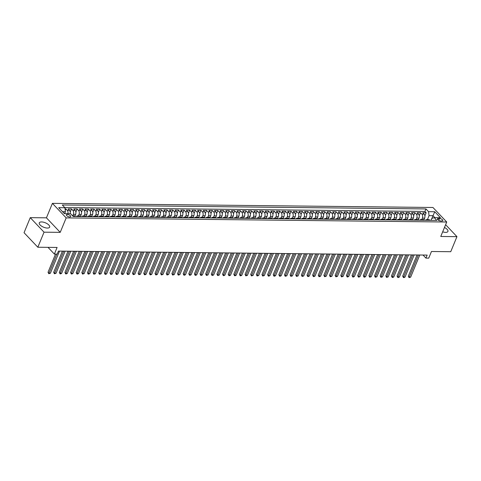 <?xml version="1.0" encoding="UTF-8"?>
<svg xmlns="http://www.w3.org/2000/svg" width="481" height="481" viewBox="0 0 481 481"><rect width="100%" height="100%" fill="white"/><g stroke="black" fill="none" stroke-linecap="round" stroke-linejoin="round"><path stroke-width="0.72" d="M47.372 228.06A5.61 2.375 22.4 0 0 49.651 227.134A5.61 2.375 22.4 0 0 47.348 223.827A5.61 2.375 22.4 0 0 41.564 221.933A5.61 2.375 22.4 0 0 39.28 222.859A5.61 2.375 22.4 0 0 41.582 226.16A5.61 2.375 22.4 0 0 47.372 228.06M442.688 231.818A5.61 2.375 22.4 0 0 445.647 232.371A5.61 2.375 22.4 0 0 447.931 231.445A5.61 2.375 22.4 0 0 444.468 227.489M69.757 216.961A2.303 0.974 22.4 0 0 70.689 216.582A2.303 0.974 22.4 0 0 69.745 215.223A2.303 0.974 22.4 0 0 67.37 214.448A2.303 0.974 22.4 0 0 66.432 214.827A2.303 0.974 22.4 0 0 67.382 216.185A2.303 0.974 22.4 0 0 69.757 216.961M30.261 217.652L24.05 232.714L37.831 247.24L44.036 232.179L60.221 232.353L66.18 217.893L52.405 203.367L46.441 217.827L30.261 217.652L44.036 232.179M66.18 217.893L446.729 222.012L432.948 207.485L52.405 203.367M446.729 222.012L440.764 236.472L456.95 236.652L445.616 224.699M456.95 236.652L450.739 251.713L431.463 251.503L428.727 258.135L425.913 258.105L427.158 255.086L58.435 251.094L57.191 254.112L54.377 254.076L57.107 247.45L37.831 247.24M423.929 219.865L424.639 218.152A2.874 1.792 -89.4 0 0 424.14 214.171L422.781 212.734L426.16 212.77L424.885 215.861M421.783 219.595L422.384 218.127A2.874 1.792 -89.4 0 0 421.891 214.141L420.532 212.71L419.258 215.801M420.532 212.71L417.153 212.674L418.512 214.105A2.874 1.792 -89.4 0 1 419.011 218.085L418.302 219.799M412.674 219.739L413.377 218.025A2.874 1.792 -89.4 0 0 412.884 214.045L411.526 212.614L414.905 212.65L413.63 215.741M407.046 219.679L407.75 217.965A2.874 1.792 -89.4 0 0 407.257 213.985L405.892 212.554L409.271 212.59L407.996 215.68M401.413 219.619L402.122 217.905A2.874 1.792 -89.4 0 0 401.623 213.925L400.264 212.494L403.643 212.53L402.369 215.62M395.785 219.558L396.494 217.845A2.874 1.792 -89.4 0 0 395.995 213.865L394.636 212.434L398.015 212.47L396.741 215.554M390.157 219.498L390.861 217.785A2.874 1.792 -89.4 0 0 390.368 213.804L389.009 212.368L392.382 212.404L391.113 215.494M384.529 219.438L385.233 217.725A2.874 1.792 -89.4 0 0 384.734 213.744L383.375 212.307L386.754 212.343L385.479 215.434M378.896 219.372L379.605 217.665A2.874 1.792 -89.4 0 0 379.106 213.678L377.747 212.247L381.126 212.283L379.852 215.374M373.268 219.312L373.971 217.598A2.874 1.792 -89.4 0 0 373.478 213.618L372.12 212.187L375.499 212.223L374.224 215.314M367.64 219.252L368.344 217.538A2.874 1.792 -89.4 0 0 367.851 213.558L366.492 212.127L369.865 212.163L368.596 215.254M362.007 219.192L362.716 217.478A2.874 1.792 -89.4 0 0 362.217 213.498L360.858 212.067L364.237 212.103L362.963 215.193M356.379 219.132L357.088 217.418A2.874 1.792 -89.4 0 0 356.589 213.438L355.231 212.007L358.61 212.043L357.335 215.127M350.751 219.071L351.455 217.358A2.874 1.792 -89.4 0 0 350.962 213.378L349.603 211.941L352.976 211.983L351.707 215.067M345.124 219.011L345.827 217.298A2.874 1.792 -89.4 0 0 345.334 213.317L343.969 211.88L347.348 211.917L346.073 215.007M339.49 218.951L340.199 217.238A2.874 1.792 -89.4 0 0 339.7 213.251L338.341 211.82L341.72 211.856L340.446 214.947M333.862 218.885L334.566 217.171A2.874 1.792 -89.4 0 0 334.073 213.191L332.714 211.76L336.093 211.796L334.818 214.887M328.234 218.825L328.938 217.111A2.874 1.792 -89.4 0 0 328.445 213.131L327.086 211.7L330.459 211.736L329.19 214.827M322.601 218.765L323.31 217.051A2.874 1.792 -89.4 0 0 322.811 213.071L321.452 211.64L324.831 211.676L323.557 214.766M316.973 218.705L317.682 216.991A2.874 1.792 -89.4 0 0 317.183 213.011L315.825 211.58L319.204 211.616L317.929 214.7M311.345 218.645L312.049 216.931A2.874 1.792 -89.4 0 0 311.556 212.951L310.197 211.514L313.576 211.556L312.301 214.64M305.718 218.584L306.421 216.871A2.874 1.792 -89.4 0 0 305.928 212.891L304.569 211.454L307.942 211.49L306.674 214.58M300.084 218.524L300.793 216.811A2.874 1.792 -89.4 0 0 300.294 212.83L298.935 211.393L302.315 211.43L301.04 214.52M294.456 218.458L295.166 216.745A2.874 1.792 -89.4 0 0 294.667 212.764L293.308 211.333L296.687 211.369L295.412 214.46M288.828 218.398L289.532 216.684A2.874 1.792 -89.4 0 0 289.039 212.704L287.68 211.273L291.053 211.309L289.784 214.4M283.201 218.338L283.904 216.624A2.874 1.792 -89.4 0 0 283.405 212.644L282.046 211.213L285.425 211.249L284.151 214.34M277.567 218.278L278.277 216.564A2.874 1.792 -89.4 0 0 277.777 212.584L276.419 211.153L279.798 211.189L278.523 214.279M271.939 218.218L272.643 216.504A2.874 1.792 -89.4 0 0 272.15 212.524L270.791 211.093L274.17 211.129L272.895 214.213M266.312 218.158L267.015 216.444A2.874 1.792 -89.4 0 0 266.522 212.464L265.163 211.027L268.536 211.063L267.268 214.153M260.678 218.097L261.387 216.384A2.874 1.792 -89.4 0 0 260.888 212.404L259.53 210.967L262.909 211.003L261.634 214.093M255.05 218.031L255.76 216.324A2.874 1.792 -89.4 0 0 255.261 212.337L253.902 210.906L257.281 210.943L256.006 214.033M249.423 217.971L250.126 216.258A2.874 1.792 -89.4 0 0 249.633 212.277L248.274 210.846L251.653 210.882L250.379 213.973M243.795 217.911L244.498 216.197A2.874 1.792 -89.4 0 0 244.005 212.217L242.646 210.786L246.019 210.822L244.745 213.913M238.161 217.851L238.871 216.137A2.874 1.792 -89.4 0 0 238.372 212.157L237.013 210.726L240.392 210.762L239.117 213.853M232.533 217.791L233.243 216.077A2.874 1.792 -89.4 0 0 232.744 212.097L231.385 210.666L234.764 210.702L233.489 213.786M226.906 217.731L227.609 216.017A2.874 1.792 -89.4 0 0 227.116 212.037L225.757 210.6L229.13 210.636L227.862 213.726M221.278 217.671L221.981 215.957A2.874 1.792 -89.4 0 0 221.482 211.977L220.124 210.54L223.503 210.576L222.228 213.666M215.644 217.61L216.354 215.897A2.874 1.792 -89.4 0 0 215.855 211.911L214.496 210.48L217.875 210.516L216.6 213.606M210.017 217.544L210.72 215.831A2.874 1.792 -89.4 0 0 210.227 211.85L208.868 210.419L212.247 210.456L210.973 213.546M204.389 217.484L205.092 215.771A2.874 1.792 -89.4 0 0 204.599 211.79L203.241 210.359L206.614 210.395L205.345 213.486M198.755 217.424L199.465 215.71A2.874 1.792 -89.4 0 0 198.966 211.73L197.607 210.299L200.986 210.335L199.711 213.426M193.128 217.364L193.837 215.65A2.874 1.792 -89.4 0 0 193.338 211.67L191.979 210.239L195.358 210.275L194.083 213.36M187.5 217.304L188.203 215.59A2.874 1.792 -89.4 0 0 187.71 211.61L186.351 210.173L189.73 210.215L188.456 213.299M181.872 217.244L182.576 215.53A2.874 1.792 -89.4 0 0 182.083 211.55L180.718 210.113L184.097 210.149L182.822 213.239M176.238 217.184L176.948 215.47A2.874 1.792 -89.4 0 0 176.449 211.49L175.09 210.053L178.469 210.089L177.194 213.179M170.611 217.117L171.32 215.404A2.874 1.792 -89.4 0 0 170.821 211.424L169.462 209.993L172.841 210.029L171.567 213.119M164.983 217.057L165.686 215.344A2.874 1.792 -89.4 0 0 165.193 211.363L163.835 209.932L167.208 209.969L165.939 213.059M159.355 216.997L160.059 215.284A2.874 1.792 -89.4 0 0 159.56 211.303L158.201 209.872L161.58 209.908L160.305 212.999M153.722 216.937L154.431 215.223A2.874 1.792 -89.4 0 0 153.932 211.243L152.573 209.812L155.952 209.848L154.678 212.939M148.094 216.877L148.797 215.163A2.874 1.792 -89.4 0 0 148.304 211.183L146.945 209.746L150.325 209.788L149.05 212.873M142.466 216.817L143.17 215.103A2.874 1.792 -89.4 0 0 142.677 211.123L141.318 209.686L144.691 209.722L143.422 212.812M136.832 216.757L137.542 215.043A2.874 1.792 -89.4 0 0 137.043 211.063L135.684 209.626L139.063 209.662L137.788 212.752M131.205 216.69L131.914 214.983A2.874 1.792 -89.4 0 0 131.415 210.997L130.056 209.566L133.435 209.602L132.161 212.692M125.577 216.63L126.281 214.917A2.874 1.792 -89.4 0 0 125.788 210.937L124.429 209.506L127.808 209.542L126.533 212.632M119.949 216.57L120.653 214.857A2.874 1.792 -89.4 0 0 120.16 210.876L118.795 209.445L122.174 209.482L120.899 212.572M114.316 216.51L115.025 214.797A2.874 1.792 -89.4 0 0 114.526 210.816L113.167 209.385L116.546 209.421L115.272 212.512M108.688 216.45L109.391 214.736A2.874 1.792 -89.4 0 0 108.898 210.756L107.54 209.325L110.919 209.361L109.644 212.446M103.06 216.39L103.764 214.676A2.874 1.792 -89.4 0 0 103.271 210.696L101.912 209.259L105.285 209.295L104.016 212.386M97.427 216.33L98.136 214.616A2.874 1.792 -89.4 0 0 97.637 210.636L96.278 209.199L99.657 209.235L98.383 212.325M91.799 216.27L92.508 214.556A2.874 1.792 -89.4 0 0 92.009 210.57L90.65 209.139L94.029 209.175L92.755 212.265M86.171 216.203L86.875 214.49A2.874 1.792 -89.4 0 0 86.382 210.51L85.023 209.079L88.402 209.115L87.127 212.205M80.543 216.143L81.247 214.43A2.874 1.792 -89.4 0 0 80.754 210.45L79.395 209.019L82.768 209.055L81.499 212.145M74.91 216.083L75.619 214.37A2.874 1.792 -89.4 0 0 75.12 210.389L73.761 208.958L77.14 208.994L75.866 212.085M70.178 213.702A2.874 1.792 -89.4 0 0 69.492 210.329L68.134 208.898L71.513 208.934L70.238 212.019M439.562 218.518L438.323 218.5A2.231 0.944 22.4 0 0 437.421 218.873A2.231 0.944 22.4 0 0 438.335 220.184A2.231 0.944 22.4 0 0 440.632 220.935L441.871 220.953A2.231 0.944 22.4 0 0 442.779 220.581A2.231 0.944 22.4 0 0 441.865 219.27A2.231 0.944 22.4 0 0 439.562 218.518L438.774 220.436M431.872 218.44L433.002 215.698L429.058 215.656L428.565 211.676L425.956 208.928L62.302 204.99L64.905 207.738L58.712 207.672L64.376 213.636L70.569 213.702L73.172 216.456L436.832 220.388L434.223 217.64L431.74 218.482L430.982 220.328M428.565 211.676L434.758 211.742L440.416 217.707L434.223 217.64M72.763 215.813L73.365 214.346L75.619 214.37M78.391 215.873L78.998 214.406L81.247 214.43M84.019 215.939L84.626 214.466L86.875 214.49M89.646 215.999L90.254 214.526L92.508 214.556M95.28 216.059L95.881 214.592L98.136 214.616M100.908 216.119L101.515 214.652L103.764 214.676M106.535 216.179L107.143 214.712L109.391 214.736M112.169 216.24L112.77 214.773L115.025 214.797M117.797 216.3L118.404 214.833L120.653 214.857M123.425 216.366L124.032 214.893L126.281 214.917M129.052 216.426L129.66 214.953L131.914 214.983M134.686 216.486L135.287 215.019L137.542 215.043M140.314 216.546L140.921 215.079L143.17 215.103M145.941 216.606L146.549 215.139L148.797 215.163M151.575 216.666L152.176 215.199L154.431 215.223M157.203 216.727L157.804 215.26L160.059 215.284M162.831 216.793L163.438 215.32L165.686 215.344M168.458 216.853L169.065 215.38L171.32 215.404M174.092 216.913L174.693 215.446L176.948 215.47M179.72 216.973L180.327 215.506L182.576 215.53M185.347 217.033L185.955 215.566L188.203 215.59M190.975 217.093L191.582 215.626L193.837 215.65M196.609 217.153L197.21 215.686L199.465 215.71M202.236 217.22L202.844 215.747L205.092 215.771M207.864 217.28L208.471 215.807L210.72 215.831M213.498 217.34L214.099 215.867L216.354 215.897M219.126 217.4L219.727 215.933L221.981 215.957M224.753 217.46L225.361 215.993L227.609 216.017M230.381 217.52L230.988 216.053L233.243 216.077M236.015 217.58L236.616 216.113L238.871 216.137M241.642 217.64L242.25 216.173L244.498 216.197M247.27 217.707L247.877 216.234L250.126 216.258M252.898 217.767L253.505 216.294L255.76 216.324M258.531 217.827L259.133 216.36L261.387 216.384M264.159 217.887L264.766 216.42L267.015 216.444M269.787 217.947L270.394 216.48L272.643 216.504M275.421 218.007L276.022 216.54L278.277 216.564M281.048 218.067L281.656 216.6L283.904 216.624M286.676 218.133L287.283 216.66L289.532 216.684M292.304 218.194L292.911 216.721L295.166 216.745M297.937 218.254L298.539 216.787L300.793 216.811M303.565 218.314L304.172 216.847L306.421 216.871M309.193 218.374L309.8 216.907L312.049 216.931M314.821 218.434L315.428 216.967L317.682 216.991M320.454 218.494L321.055 217.027L323.31 217.051M326.082 218.56L326.689 217.087L328.938 217.111M331.71 218.621L332.317 217.147L334.566 217.171M337.343 218.681L337.945 217.214L340.199 217.238M342.971 218.741L343.578 217.274L345.827 217.298M348.599 218.801L349.206 217.334L351.455 217.358M354.226 218.861L354.834 217.394L357.088 217.418M359.86 218.921L360.461 217.454L362.716 217.478M365.488 218.981L366.095 217.514L368.344 217.538M371.116 219.047L371.723 217.574L373.971 217.598M376.743 219.108L377.351 217.634L379.605 217.665M382.377 219.168L382.978 217.701L385.233 217.725M388.005 219.228L388.612 217.761L390.861 217.785M393.632 219.288L394.24 217.821L396.494 217.845M399.266 219.348L399.867 217.881L402.122 217.905M404.894 219.408L405.501 217.941L407.75 217.965M410.521 219.474L411.129 218.001L413.377 218.025M416.149 219.534L416.756 218.061L419.011 218.085M426.16 212.77L424.915 211.46L64.737 207.558M67.929 213.678A2.874 1.792 90.6 0 0 67.244 210.305L65.879 208.874L65.049 208.862M71.513 208.934L72.871 210.365A2.874 1.792 90.6 0 1 73.365 214.346M77.14 208.994L78.499 210.425A2.874 1.792 90.6 0 1 78.998 214.406M82.768 209.055L84.127 210.486A2.874 1.792 90.6 0 1 84.626 214.466M88.402 209.115L89.761 210.546A2.874 1.792 90.6 0 1 90.254 214.526M94.029 209.175L95.388 210.612A2.874 1.792 90.6 0 1 95.881 214.592M99.657 209.235L101.016 210.672A2.874 1.792 90.6 0 1 101.515 214.652M105.285 209.295L106.644 210.732A2.874 1.792 90.6 0 1 107.143 214.712M110.919 209.361L112.277 210.792A2.874 1.792 90.6 0 1 112.77 214.773M116.546 209.421L117.905 210.852A2.874 1.792 90.6 0 1 118.404 214.833M122.174 209.482L123.533 210.912A2.874 1.792 90.6 0 1 124.032 214.893M127.808 209.542L129.167 210.973A2.874 1.792 90.6 0 1 129.66 214.953M133.435 209.602L134.794 211.039A2.874 1.792 90.6 0 1 135.287 215.019M139.063 209.662L140.422 211.099A2.874 1.792 90.6 0 1 140.921 215.079M144.691 209.722L146.05 211.159A2.874 1.792 90.6 0 1 146.549 215.139M150.325 209.788L151.683 211.219A2.874 1.792 90.6 0 1 152.176 215.199M155.952 209.848L157.311 211.279A2.874 1.792 90.6 0 1 157.804 215.26M161.58 209.908L162.939 211.339A2.874 1.792 90.6 0 1 163.438 215.32M167.208 209.969L168.566 211.399A2.874 1.792 90.6 0 1 169.065 215.38M172.841 210.029L174.2 211.46A2.874 1.792 90.6 0 1 174.693 215.446M178.469 210.089L179.828 211.526A2.874 1.792 90.6 0 1 180.327 215.506M184.097 210.149L185.456 211.586A2.874 1.792 90.6 0 1 185.955 215.566M189.73 210.215L191.089 211.646A2.874 1.792 90.6 0 1 191.582 215.626M195.358 210.275L196.717 211.706A2.874 1.792 90.6 0 1 197.21 215.686M200.986 210.335L202.345 211.766A2.874 1.792 90.6 0 1 202.844 215.747M206.614 210.395L207.972 211.826A2.874 1.792 90.6 0 1 208.471 215.807M212.247 210.456L213.606 211.887A2.874 1.792 90.6 0 1 214.099 215.867M217.875 210.516L219.234 211.953A2.874 1.792 90.6 0 1 219.727 215.933M223.503 210.576L224.861 212.013A2.874 1.792 90.6 0 1 225.361 215.993M229.13 210.636L230.495 212.073A2.874 1.792 90.6 0 1 230.988 216.053M234.764 210.702L236.123 212.133A2.874 1.792 90.6 0 1 236.616 216.113M240.392 210.762L241.751 212.193A2.874 1.792 90.6 0 1 242.25 216.173M246.019 210.822L247.378 212.253A2.874 1.792 90.6 0 1 247.877 216.234M251.653 210.882L253.012 212.313A2.874 1.792 90.6 0 1 253.505 216.294M257.281 210.943L258.64 212.38A2.874 1.792 90.6 0 1 259.133 216.36M262.909 211.003L264.267 212.44A2.874 1.792 90.6 0 1 264.766 216.42M268.536 211.063L269.895 212.5A2.874 1.792 90.6 0 1 270.394 216.48M274.17 211.129L275.529 212.56A2.874 1.792 90.6 0 1 276.022 216.54M279.798 211.189L281.157 212.62A2.874 1.792 90.6 0 1 281.656 216.6M285.425 211.249L286.784 212.68A2.874 1.792 90.6 0 1 287.283 216.66M291.053 211.309L292.418 212.74A2.874 1.792 90.6 0 1 292.911 216.721M296.687 211.369L298.046 212.8A2.874 1.792 90.6 0 1 298.539 216.787M302.315 211.43L303.673 212.867A2.874 1.792 90.6 0 1 304.172 216.847M307.942 211.49L309.301 212.927A2.874 1.792 90.6 0 1 309.8 216.907M313.576 211.556L314.935 212.987A2.874 1.792 90.6 0 1 315.428 216.967M319.204 211.616L320.562 213.047A2.874 1.792 90.6 0 1 321.055 217.027M324.831 211.676L326.19 213.107A2.874 1.792 90.6 0 1 326.689 217.087M330.459 211.736L331.818 213.167A2.874 1.792 90.6 0 1 332.317 217.147M336.093 211.796L337.452 213.227A2.874 1.792 90.6 0 1 337.945 217.214M341.72 211.856L343.079 213.293A2.874 1.792 90.6 0 1 343.578 217.274M347.348 211.917L348.707 213.354A2.874 1.792 90.6 0 1 349.206 217.334M352.976 211.983L354.341 213.414A2.874 1.792 90.6 0 1 354.834 217.394M358.61 212.043L359.968 213.474A2.874 1.792 90.6 0 1 360.461 217.454M364.237 212.103L365.596 213.534A2.874 1.792 90.6 0 1 366.095 217.514M369.865 212.163L371.224 213.594A2.874 1.792 90.6 0 1 371.723 217.574M375.499 212.223L376.857 213.654A2.874 1.792 90.6 0 1 377.351 217.634M381.126 212.283L382.485 213.72A2.874 1.792 90.6 0 1 382.978 217.701M386.754 212.343L388.113 213.78A2.874 1.792 90.6 0 1 388.612 217.761M392.382 212.404L393.741 213.841A2.874 1.792 90.6 0 1 394.24 217.821M398.015 212.47L399.374 213.901A2.874 1.792 90.6 0 1 399.867 217.881M403.643 212.53L405.002 213.961A2.874 1.792 90.6 0 1 405.501 217.941M409.271 212.59L410.63 214.021A2.874 1.792 90.6 0 1 411.129 218.001M414.905 212.65L416.263 214.081A2.874 1.792 90.6 0 1 416.756 218.061M427.723 220.292L427.549 220.112A2.874 1.792 -89.4 0 0 426.587 219.643A2.874 1.792 -89.4 0 0 425.463 220.268M429.972 220.316L429.804 220.136A2.874 1.792 -89.4 0 0 428.842 219.673L426.587 219.643M424.344 220.256L424.176 220.076A2.874 1.792 -89.4 0 0 423.208 219.607L420.959 219.583A2.874 1.792 90.6 0 1 421.921 220.051L422.09 220.232M418.717 220.196L418.542 220.015A2.874 1.792 -89.4 0 0 417.58 219.546L415.331 219.522A2.874 1.792 90.6 0 1 416.293 219.991L416.462 220.172M413.083 220.136L412.914 219.955A2.874 1.792 -89.4 0 0 411.952 219.486L409.698 219.462A2.874 1.792 90.6 0 1 410.66 219.931L410.834 220.112M407.455 220.076L407.287 219.895A2.874 1.792 -89.4 0 0 406.325 219.426L404.07 219.402A2.874 1.792 90.6 0 1 405.032 219.871L405.206 220.045M401.827 220.009L401.653 219.829A2.874 1.792 -89.4 0 0 400.691 219.366L398.442 219.342A2.874 1.792 90.6 0 1 399.404 219.805L399.573 219.985M396.2 219.949L396.025 219.769A2.874 1.792 -89.4 0 0 395.063 219.306L392.815 219.282A2.874 1.792 90.6 0 1 393.777 219.745L393.945 219.925M390.566 219.889L390.398 219.709A2.874 1.792 -89.4 0 0 389.436 219.246L387.181 219.222A2.874 1.792 90.6 0 1 388.143 219.685L388.317 219.865M384.938 219.829L384.77 219.649A2.874 1.792 -89.4 0 0 383.808 219.18L381.553 219.156A2.874 1.792 90.6 0 1 382.515 219.625L382.684 219.805M379.311 219.769L379.136 219.589A2.874 1.792 -89.4 0 0 378.174 219.12L375.926 219.095A2.874 1.792 90.6 0 1 376.888 219.564L377.056 219.745M373.677 219.709L373.509 219.528A2.874 1.792 -89.4 0 0 372.547 219.059L370.292 219.035A2.874 1.792 90.6 0 1 371.26 219.504L371.428 219.685M368.049 219.649L367.881 219.468A2.874 1.792 -89.4 0 0 366.919 218.999L364.664 218.975A2.874 1.792 90.6 0 1 365.626 219.444L365.8 219.625M362.421 219.583L362.247 219.402A2.874 1.792 -89.4 0 0 361.285 218.939L359.036 218.915A2.874 1.792 90.6 0 1 359.998 219.378L360.167 219.558M356.794 219.522L356.619 219.342A2.874 1.792 -89.4 0 0 355.657 218.879L353.409 218.855A2.874 1.792 90.6 0 1 354.371 219.318L354.539 219.498M351.16 219.462L350.992 219.282A2.874 1.792 -89.4 0 0 350.03 218.819L347.775 218.795A2.874 1.792 90.6 0 1 348.737 219.258L348.911 219.438M345.532 219.402L345.364 219.222A2.874 1.792 -89.4 0 0 344.402 218.753L342.147 218.729A2.874 1.792 90.6 0 1 343.109 219.198L343.284 219.378M339.905 219.342L339.73 219.162A2.874 1.792 -89.4 0 0 338.768 218.693L336.52 218.669A2.874 1.792 90.6 0 1 337.482 219.138L337.65 219.318M334.277 219.282L334.103 219.102A2.874 1.792 -89.4 0 0 333.141 218.633L330.892 218.608A2.874 1.792 90.6 0 1 331.854 219.077L332.022 219.258M328.643 219.222L328.475 219.041A2.874 1.792 -89.4 0 0 327.513 218.572L325.258 218.548A2.874 1.792 90.6 0 1 326.22 219.017L326.395 219.198M323.016 219.156L322.847 218.981A2.874 1.792 -89.4 0 0 321.885 218.512L319.631 218.488A2.874 1.792 90.6 0 1 320.593 218.951L320.761 219.132M317.388 219.095L317.213 218.915A2.874 1.792 -89.4 0 0 316.251 218.452L314.003 218.428A2.874 1.792 90.6 0 1 314.965 218.891L315.133 219.071M311.754 219.035L311.586 218.855A2.874 1.792 -89.4 0 0 310.624 218.392L308.369 218.368A2.874 1.792 90.6 0 1 309.337 218.831L309.505 219.011M306.126 218.975L305.958 218.795A2.874 1.792 -89.4 0 0 304.996 218.332L302.741 218.302A2.874 1.792 90.6 0 1 303.703 218.771L303.878 218.951M300.499 218.915L300.324 218.735A2.874 1.792 -89.4 0 0 299.362 218.266L297.114 218.242A2.874 1.792 90.6 0 1 298.076 218.711L298.244 218.891M294.871 218.855L294.697 218.675A2.874 1.792 -89.4 0 0 293.735 218.206L291.486 218.182A2.874 1.792 90.6 0 1 292.448 218.651L292.616 218.831M289.237 218.795L289.069 218.614A2.874 1.792 -89.4 0 0 288.107 218.146L285.852 218.121A2.874 1.792 90.6 0 1 286.814 218.59L286.989 218.771M283.61 218.735L283.441 218.554A2.874 1.792 -89.4 0 0 282.479 218.085L280.225 218.061A2.874 1.792 90.6 0 1 281.187 218.53L281.361 218.705M277.982 218.669L277.808 218.488A2.874 1.792 -89.4 0 0 276.846 218.025L274.597 218.001A2.874 1.792 90.6 0 1 275.559 218.464L275.727 218.645M272.348 218.608L272.18 218.428A2.874 1.792 -89.4 0 0 271.218 217.965L268.969 217.941A2.874 1.792 90.6 0 1 269.931 218.404L270.1 218.584M266.721 218.548L266.552 218.368A2.874 1.792 -89.4 0 0 265.59 217.905L263.335 217.881A2.874 1.792 90.6 0 1 264.297 218.344L264.472 218.524M261.093 218.488L260.924 218.308A2.874 1.792 -89.4 0 0 259.956 217.839L257.708 217.815A2.874 1.792 90.6 0 1 258.67 218.284L258.838 218.464M255.465 218.428L255.291 218.248A2.874 1.792 -89.4 0 0 254.329 217.779L252.08 217.755A2.874 1.792 90.6 0 1 253.042 218.224L253.21 218.404M249.831 218.368L249.663 218.188A2.874 1.792 -89.4 0 0 248.701 217.719L246.446 217.695A2.874 1.792 90.6 0 1 247.408 218.164L247.583 218.344M244.204 218.308L244.035 218.127A2.874 1.792 -89.4 0 0 243.073 217.659L240.819 217.634A2.874 1.792 90.6 0 1 241.781 218.103L241.955 218.284M238.576 218.242L238.402 218.061A2.874 1.792 -89.4 0 0 237.44 217.598L235.191 217.574A2.874 1.792 90.6 0 1 236.153 218.037L236.321 218.218M232.948 218.182L232.774 218.001A2.874 1.792 -89.4 0 0 231.812 217.538L229.563 217.514A2.874 1.792 90.6 0 1 230.525 217.977L230.694 218.158M227.315 218.121L227.146 217.941A2.874 1.792 -89.4 0 0 226.184 217.478L223.93 217.454A2.874 1.792 90.6 0 1 224.892 217.917L225.066 218.097M221.687 218.061L221.519 217.881A2.874 1.792 -89.4 0 0 220.557 217.412L218.302 217.388A2.874 1.792 90.6 0 1 219.264 217.857L219.438 218.037M216.059 218.001L215.885 217.821A2.874 1.792 -89.4 0 0 214.923 217.352L212.674 217.328A2.874 1.792 90.6 0 1 213.636 217.797L213.804 217.977M210.425 217.941L210.257 217.761A2.874 1.792 -89.4 0 0 209.295 217.292L207.046 217.268A2.874 1.792 90.6 0 1 208.008 217.737L208.177 217.917M204.798 217.881L204.629 217.701A2.874 1.792 -89.4 0 0 203.667 217.232L201.413 217.208A2.874 1.792 90.6 0 1 202.375 217.677L202.549 217.857M199.17 217.815L199.002 217.64A2.874 1.792 -89.4 0 0 198.034 217.171L195.785 217.147A2.874 1.792 90.6 0 1 196.747 217.61L196.915 217.791M193.542 217.755L193.368 217.574A2.874 1.792 -89.4 0 0 192.406 217.111L190.157 217.087A2.874 1.792 90.6 0 1 191.119 217.55L191.288 217.731M187.909 217.695L187.74 217.514A2.874 1.792 -89.4 0 0 186.778 217.051L184.524 217.027A2.874 1.792 90.6 0 1 185.486 217.49L185.66 217.671M182.281 217.634L182.113 217.454A2.874 1.792 -89.4 0 0 181.151 216.991L178.896 216.961A2.874 1.792 90.6 0 1 179.858 217.43L180.032 217.61M176.653 217.574L176.479 217.394A2.874 1.792 -89.4 0 0 175.517 216.925L173.268 216.901A2.874 1.792 90.6 0 1 174.23 217.37L174.399 217.55M171.026 217.514L170.851 217.334A2.874 1.792 -89.4 0 0 169.889 216.865L167.641 216.841A2.874 1.792 90.6 0 1 168.603 217.31L168.771 217.49M165.392 217.454L165.224 217.274A2.874 1.792 -89.4 0 0 164.261 216.805L162.007 216.781A2.874 1.792 90.6 0 1 162.969 217.25L163.143 217.43M159.764 217.394L159.596 217.214A2.874 1.792 -89.4 0 0 158.634 216.745L156.379 216.721A2.874 1.792 90.6 0 1 157.341 217.19L157.509 217.364M154.136 217.328L153.962 217.147A2.874 1.792 -89.4 0 0 153 216.684L150.751 216.66A2.874 1.792 90.6 0 1 151.713 217.123L151.882 217.304M148.503 217.268L148.334 217.087A2.874 1.792 -89.4 0 0 147.372 216.624L145.118 216.6A2.874 1.792 90.6 0 1 146.086 217.063L146.254 217.244M142.875 217.208L142.707 217.027A2.874 1.792 -89.4 0 0 141.745 216.564L139.49 216.54A2.874 1.792 90.6 0 1 140.452 217.003L140.626 217.184M137.247 217.147L137.073 216.967A2.874 1.792 -89.4 0 0 136.111 216.498L133.862 216.474A2.874 1.792 90.6 0 1 134.824 216.943L134.993 217.123M131.62 217.087L131.445 216.907A2.874 1.792 -89.4 0 0 130.483 216.438L128.235 216.414A2.874 1.792 90.6 0 1 129.197 216.883L129.365 217.063M125.986 217.027L125.818 216.847A2.874 1.792 -89.4 0 0 124.856 216.378L122.601 216.354A2.874 1.792 90.6 0 1 123.563 216.823L123.737 217.003M120.358 216.967L120.19 216.787A2.874 1.792 -89.4 0 0 119.228 216.318L116.973 216.294A2.874 1.792 90.6 0 1 117.935 216.763L118.11 216.943M114.731 216.901L114.556 216.721A2.874 1.792 -89.4 0 0 113.594 216.258L111.345 216.234A2.874 1.792 90.6 0 1 112.307 216.697L112.476 216.877M109.103 216.841L108.928 216.66A2.874 1.792 -89.4 0 0 107.966 216.197L105.718 216.173A2.874 1.792 90.6 0 1 106.68 216.636L106.848 216.817M103.469 216.781L103.301 216.6A2.874 1.792 -89.4 0 0 102.339 216.137L100.084 216.113A2.874 1.792 90.6 0 1 101.046 216.576L101.22 216.757M97.841 216.721L97.673 216.54A2.874 1.792 -89.4 0 0 96.711 216.071L94.456 216.047A2.874 1.792 90.6 0 1 95.418 216.516L95.587 216.697M92.214 216.66L92.039 216.48A2.874 1.792 -89.4 0 0 91.077 216.011L88.829 215.987A2.874 1.792 90.6 0 1 89.791 216.456L89.959 216.636M86.58 216.6L86.412 216.42A2.874 1.792 -89.4 0 0 85.45 215.951L83.195 215.927A2.874 1.792 90.6 0 1 84.163 216.396L84.331 216.576M80.952 216.54L80.784 216.36A2.874 1.792 -89.4 0 0 79.822 215.891L77.567 215.867A2.874 1.792 90.6 0 1 78.529 216.336L78.704 216.516M75.325 216.474L75.15 216.3A2.874 1.792 -89.4 0 0 74.188 215.831L72.565 215.813M427.411 219.655L429.058 215.656M47.998 247.354L54.377 254.076M423.015 255.044L425.913 258.105M434.848 217.646L433.002 215.698L434.758 211.742M64.61 213.642L65.404 211.718L62.524 211.688M424.915 211.46L425.956 208.928M65.879 208.874L65.242 210.425M419.829 220.208A2.874 1.792 90.6 0 1 420.959 219.583M414.201 220.148A2.874 1.792 90.6 0 1 415.331 219.522M408.573 220.088A2.874 1.792 90.6 0 1 409.698 219.462M402.946 220.021A2.874 1.792 90.6 0 1 404.07 219.402M397.312 219.961A2.874 1.792 90.6 0 1 398.442 219.342M391.684 219.901A2.874 1.792 90.6 0 1 392.815 219.282M386.057 219.841A2.874 1.792 90.6 0 1 387.181 219.222M380.423 219.781A2.874 1.792 90.6 0 1 381.553 219.156M374.795 219.721A2.874 1.792 90.6 0 1 375.926 219.095M369.167 219.661A2.874 1.792 90.6 0 1 370.292 219.035M363.54 219.595A2.874 1.792 90.6 0 1 364.664 218.975M357.906 219.534A2.874 1.792 90.6 0 1 359.036 218.915M352.278 219.474A2.874 1.792 90.6 0 1 353.409 218.855M346.651 219.414A2.874 1.792 90.6 0 1 347.775 218.795M341.017 219.354A2.874 1.792 90.6 0 1 342.147 218.729M335.389 219.294A2.874 1.792 90.6 0 1 336.52 218.669M329.762 219.234A2.874 1.792 90.6 0 1 330.892 218.608M324.134 219.168A2.874 1.792 90.6 0 1 325.258 218.548M318.5 219.108A2.874 1.792 90.6 0 1 319.631 218.488M312.872 219.047A2.874 1.792 90.6 0 1 314.003 218.428M307.245 218.987A2.874 1.792 90.6 0 1 308.369 218.368M301.617 218.927A2.874 1.792 90.6 0 1 302.741 218.302M295.983 218.867A2.874 1.792 90.6 0 1 297.114 218.242M290.356 218.807A2.874 1.792 90.6 0 1 291.486 218.182M284.728 218.747A2.874 1.792 90.6 0 1 285.852 218.121M279.094 218.681A2.874 1.792 90.6 0 1 280.225 218.061M273.467 218.621A2.874 1.792 90.6 0 1 274.597 218.001M267.839 218.56A2.874 1.792 90.6 0 1 268.969 217.941M262.211 218.5A2.874 1.792 90.6 0 1 263.335 217.881M256.577 218.44A2.874 1.792 90.6 0 1 257.708 217.815M250.95 218.38A2.874 1.792 90.6 0 1 252.08 217.755M245.322 218.32A2.874 1.792 90.6 0 1 246.446 217.695M239.694 218.254A2.874 1.792 90.6 0 1 240.819 217.634M234.061 218.194A2.874 1.792 90.6 0 1 235.191 217.574M228.433 218.133A2.874 1.792 90.6 0 1 229.563 217.514M222.805 218.073A2.874 1.792 90.6 0 1 223.93 217.454M217.171 218.013A2.874 1.792 90.6 0 1 218.302 217.388M211.544 217.953A2.874 1.792 90.6 0 1 212.674 217.328M205.916 217.893A2.874 1.792 90.6 0 1 207.046 217.268M200.288 217.827A2.874 1.792 90.6 0 1 201.413 217.208M194.655 217.767A2.874 1.792 90.6 0 1 195.785 217.147M189.027 217.707A2.874 1.792 90.6 0 1 190.157 217.087M183.399 217.646A2.874 1.792 90.6 0 1 184.524 217.027M177.772 217.586A2.874 1.792 90.6 0 1 178.896 216.961M172.138 217.526A2.874 1.792 90.6 0 1 173.268 216.901M166.51 217.466A2.874 1.792 90.6 0 1 167.641 216.841M160.882 217.406A2.874 1.792 90.6 0 1 162.007 216.781M155.249 217.34A2.874 1.792 90.6 0 1 156.379 216.721M149.621 217.28A2.874 1.792 90.6 0 1 150.751 216.66M143.993 217.22A2.874 1.792 90.6 0 1 145.118 216.6M138.366 217.159A2.874 1.792 90.6 0 1 139.49 216.54M132.732 217.099A2.874 1.792 90.6 0 1 133.862 216.474M127.104 217.039A2.874 1.792 90.6 0 1 128.235 216.414M121.477 216.979A2.874 1.792 90.6 0 1 122.601 216.354M115.843 216.913A2.874 1.792 90.6 0 1 116.973 216.294M110.215 216.853A2.874 1.792 90.6 0 1 111.345 216.234M104.587 216.793A2.874 1.792 90.6 0 1 105.718 216.173M98.96 216.733A2.874 1.792 90.6 0 1 100.084 216.113M93.326 216.672A2.874 1.792 90.6 0 1 94.456 216.047M87.698 216.612A2.874 1.792 90.6 0 1 88.829 215.987M82.071 216.552A2.874 1.792 90.6 0 1 83.195 215.927M76.443 216.486A2.874 1.792 90.6 0 1 77.567 215.867M64.905 207.738L65.404 211.718M60.221 232.353L46.441 217.827M417.045 254.978L408.321 276.154L409.247 277.134L418.374 254.996M410.654 277.152L409.066 277.627L409.247 277.134L410.654 277.152L419.781 255.008M409.066 277.627L408.321 276.154M411.417 254.918L402.687 276.094L403.619 277.074L412.746 254.936M405.026 277.086L404.004 277.573L403.439 277.567L403.619 277.074L405.026 277.086L414.153 254.948M403.439 277.567L402.687 276.094M405.784 254.858L397.059 276.028L397.991 277.014L407.118 254.87M399.398 277.026L398.37 277.513L397.811 277.507L397.991 277.014L399.398 277.026L408.525 254.888M397.811 277.507L397.059 276.028M400.156 254.798L391.432 275.968L392.364 276.954L401.485 254.81M393.771 276.966L392.743 277.453L392.183 277.447L392.364 276.954L393.771 276.966L402.892 254.828M392.183 277.447L391.432 275.968M394.528 254.738L385.798 275.908L386.73 276.888L395.857 254.75M388.137 276.906L386.55 277.387L386.73 276.888L388.137 276.906L397.264 254.768M386.55 277.387L385.798 275.908M388.901 254.677L380.17 275.847L381.102 276.828L390.229 254.689M382.509 276.846L380.922 277.321L381.102 276.828L382.509 276.846L391.636 254.702M380.922 277.321L380.17 275.847M383.267 254.611L374.543 275.787L375.475 276.767L384.596 254.629M376.882 276.785L375.294 277.26L375.475 276.767L376.882 276.785L386.009 254.641M375.294 277.26L374.543 275.787M377.639 254.551L368.915 275.727L369.841 276.707L378.968 254.569M371.248 276.725L369.661 277.2L369.841 276.707L371.248 276.725L380.375 254.581M369.661 277.2L368.915 275.727M372.011 254.491L363.281 275.667L364.213 276.647L373.34 254.509M365.62 276.659L364.598 277.146L364.033 277.14L364.213 276.647L365.62 276.659L374.747 254.521M364.033 277.14L363.281 275.667M366.378 254.431L357.654 275.607L358.585 276.587L367.712 254.443M359.992 276.599L358.97 277.086L358.405 277.08L358.585 276.587L359.992 276.599L369.119 254.461M358.405 277.08L357.654 275.607M360.75 254.371L352.026 275.541L352.958 276.527L362.079 254.383M354.365 276.539L353.337 277.026L352.777 277.02L352.958 276.527L354.365 276.539L363.486 254.401M352.777 277.02L352.026 275.541M355.122 254.311L346.392 275.481L347.324 276.467L356.451 254.323M348.731 276.479L347.709 276.966L347.144 276.96L347.324 276.467L348.731 276.479L357.858 254.341M347.144 276.96L346.392 275.481M349.495 254.251L340.764 275.421L341.696 276.401L350.823 254.263M343.103 276.419L341.516 276.894L341.696 276.401L343.103 276.419L352.23 254.281M341.516 276.894L340.764 275.421M343.861 254.184L335.137 275.36L336.069 276.341L345.196 254.202M337.476 276.359L335.888 276.834L336.069 276.341L337.476 276.359L346.603 254.215M335.888 276.834L335.137 275.36M338.233 254.124L329.509 275.3L330.435 276.28L339.562 254.142M331.848 276.298L330.261 276.773L330.435 276.28L331.848 276.298L340.969 254.154M330.261 276.773L329.509 275.3M332.605 254.064L323.875 275.24L324.807 276.22L333.934 254.082M326.214 276.238L324.627 276.713L324.807 276.22L326.214 276.238L335.341 254.094M324.627 276.713L323.875 275.24M326.978 254.004L318.248 275.18L319.18 276.16L328.307 254.016M320.587 276.172L319.564 276.659L318.999 276.653L319.18 276.16L320.587 276.172L329.713 254.034M318.999 276.653L318.248 275.18M321.344 253.944L312.62 275.114L313.552 276.1L322.673 253.956M314.959 276.112L313.931 276.599L313.372 276.593L313.552 276.1L314.959 276.112L324.086 253.974M313.372 276.593L312.62 275.114M315.716 253.884L306.992 275.054L307.918 276.04L317.045 253.896M309.325 276.052L308.303 276.539L307.738 276.533L307.918 276.04L309.325 276.052L318.452 253.914M307.738 276.533L306.992 275.054M310.089 253.824L301.359 274.994L302.29 275.974L311.417 253.836M303.697 275.992L302.11 276.467L302.29 275.974L303.697 275.992L312.824 253.854M302.11 276.467L301.359 274.994M304.455 253.764L295.731 274.934L296.663 275.914L305.79 253.776M298.07 275.932L296.482 276.407L296.663 275.914L298.07 275.932L307.197 253.788M296.482 276.407L295.731 274.934M298.827 253.697L290.103 274.873L291.035 275.853L300.156 253.715M292.442 275.872L290.855 276.347L291.035 275.853L292.442 275.872L301.563 253.727M290.855 276.347L290.103 274.873M293.2 253.637L284.469 274.813L285.401 275.793L294.528 253.655M286.808 275.811L285.221 276.286L285.401 275.793L286.808 275.811L295.935 253.667M285.221 276.286L284.469 274.813M287.572 253.577L278.842 274.753L279.774 275.733L288.901 253.589M281.181 275.745L280.158 276.232L279.593 276.226L279.774 275.733L281.181 275.745L290.308 253.607M279.593 276.226L278.842 274.753M281.938 253.517L273.214 274.687L274.146 275.673L283.273 253.529M275.553 275.685L274.525 276.172L273.966 276.166L274.146 275.673L275.553 275.685L284.68 253.547M273.966 276.166L273.214 274.687M276.31 253.457L267.586 274.627L268.512 275.613L277.639 253.469M269.925 275.625L268.897 276.112L268.338 276.106L268.512 275.613L269.925 275.625L279.046 253.487M268.338 276.106L267.586 274.627M270.683 253.397L261.953 274.567L262.885 275.547L272.012 253.409M264.291 275.565L262.704 276.046L262.885 275.547L264.291 275.565L273.418 253.427M262.704 276.046L261.953 274.567M265.055 253.337L256.325 274.507L257.257 275.487L266.384 253.349M258.664 275.505L257.076 275.98L257.257 275.487L258.664 275.505L267.791 253.361M257.076 275.98L256.325 274.507M259.421 253.271L250.697 274.447L251.629 275.427L260.75 253.289M253.036 275.445L251.449 275.92L251.629 275.427L253.036 275.445L262.157 253.301M251.449 275.92L250.697 274.447M253.794 253.21L245.07 274.386L245.995 275.366L255.122 253.228M247.402 275.385L245.815 275.86L245.995 275.366L247.402 275.385L256.529 253.24M245.815 275.86L245.07 274.386M248.166 253.15L239.436 274.326L240.368 275.306L249.495 253.168M241.775 275.318L240.753 275.805L240.187 275.799L240.368 275.306L241.775 275.318L250.902 253.18M240.187 275.799L239.436 274.326M242.532 253.09L233.808 274.266L234.74 275.246L243.867 253.102M236.147 275.258L235.125 275.745L234.56 275.739L234.74 275.246L236.147 275.258L245.274 253.12M234.56 275.739L233.808 274.266M236.905 253.03L228.18 274.2L229.112 275.186L238.233 253.042M230.519 275.198L229.491 275.685L228.932 275.679L229.112 275.186L230.519 275.198L239.64 253.06M228.932 275.679L228.18 274.2M231.277 252.97L222.547 274.14L223.479 275.126L232.606 252.982M224.886 275.138L223.863 275.625L223.298 275.619L223.479 275.126L224.886 275.138L234.013 253M223.298 275.619L222.547 274.14M225.649 252.91L216.919 274.08L217.851 275.06L226.978 252.922M219.258 275.078L217.671 275.553L217.851 275.06L219.258 275.078L228.385 252.94M217.671 275.553L216.919 274.08M220.015 252.844L211.291 274.02L212.223 275L221.344 252.862M213.63 275.018L212.043 275.493L212.223 275L213.63 275.018L222.757 252.874M212.043 275.493L211.291 274.02M214.388 252.784L205.664 273.96L206.589 274.94L215.716 252.802M208.002 274.958L206.415 275.433L206.589 274.94L208.002 274.958L217.123 252.814M206.415 275.433L205.664 273.96M208.76 252.723L200.03 273.899L200.962 274.879L210.089 252.741M202.369 274.891L201.347 275.379L200.781 275.373L200.962 274.879L202.369 274.891L211.496 252.753M200.781 275.373L200.03 273.899M203.132 252.663L194.402 273.839L195.334 274.819L204.461 252.675M196.741 274.831L195.719 275.318L195.154 275.312L195.334 274.819L196.741 274.831L205.868 252.693M195.154 275.312L194.402 273.839M197.499 252.603L188.774 273.773L189.706 274.759L198.827 252.615M191.113 274.771L190.085 275.258L189.526 275.252L189.706 274.759L191.113 274.771L200.234 252.633M189.526 275.252L188.774 273.773M191.871 252.543L183.147 273.713L184.073 274.699L193.2 252.555M185.48 274.711L184.457 275.198L183.892 275.192L184.073 274.699L185.48 274.711L194.607 252.573M183.892 275.192L183.147 273.713M186.243 252.483L177.513 273.653L178.445 274.633L187.572 252.495M179.852 274.651L178.265 275.126L178.445 274.633L179.852 274.651L188.979 252.513M178.265 275.126L177.513 273.653M180.609 252.423L171.885 273.593L172.817 274.573L181.944 252.435M174.224 274.591L172.637 275.066L172.817 274.573L174.224 274.591L183.351 252.447M172.637 275.066L171.885 273.593M174.982 252.357L166.258 273.533L167.19 274.513L176.311 252.375M168.597 274.531L167.009 275.006L167.19 274.513L168.597 274.531L177.717 252.387M167.009 275.006L166.258 273.533M169.354 252.297L160.624 273.473L161.556 274.453L170.683 252.315M162.963 274.471L161.375 274.946L161.556 274.453L162.963 274.471L172.09 252.327M161.375 274.946L160.624 273.473M163.726 252.236L154.996 273.412L155.928 274.392L165.055 252.248M157.335 274.404L156.313 274.891L155.748 274.885L155.928 274.392L157.335 274.404L166.462 252.266M155.748 274.885L154.996 273.412M158.093 252.176L149.369 273.346L150.3 274.332L159.421 252.188M151.707 274.344L150.679 274.831L150.12 274.825L150.3 274.332L151.707 274.344L160.834 252.206M150.12 274.825L149.369 273.346M152.465 252.116L143.741 273.286L144.667 274.272L153.794 252.128M146.074 274.284L145.052 274.771L144.486 274.765L144.667 274.272L146.074 274.284L155.201 252.146M144.486 274.765L143.741 273.286M146.837 252.056L138.107 273.226L139.039 274.206L148.166 252.068M140.446 274.224L138.859 274.705L139.039 274.206L140.446 274.224L149.573 252.086M138.859 274.705L138.107 273.226M141.21 251.996L132.479 273.166L133.411 274.146L142.538 252.008M134.818 274.164L133.231 274.639L133.411 274.146L134.818 274.164L143.945 252.02M133.231 274.639L132.479 273.166M135.576 251.93L126.852 273.106L127.784 274.086L136.905 251.948M129.191 274.104L127.603 274.579L127.784 274.086L129.191 274.104L138.312 251.96M127.603 274.579L126.852 273.106M129.948 251.87L121.218 273.046L122.15 274.026L131.277 251.888M123.557 274.044L121.97 274.519L122.15 274.026L123.557 274.044L132.684 251.9M121.97 274.519L121.218 273.046M124.32 251.81L115.59 272.986L116.522 273.966L125.649 251.828M117.929 273.978L116.907 274.465L116.342 274.459L116.522 273.966L117.929 273.978L127.056 251.84M116.342 274.459L115.59 272.986M118.687 251.749L109.963 272.925L110.895 273.905L120.022 251.761M112.301 273.917L111.273 274.404L110.714 274.398L110.895 273.905L112.301 273.917L121.428 251.779M110.714 274.398L109.963 272.925M113.059 251.689L104.335 272.859L105.267 273.845L114.388 251.701M106.674 273.857L105.646 274.344L105.086 274.338L105.267 273.845L106.674 273.857L115.795 251.719M105.086 274.338L104.335 272.859M107.431 251.629L98.701 272.799L99.633 273.779L108.76 251.641M101.04 273.797L99.453 274.278L99.633 273.779L101.04 273.797L110.167 251.659M99.453 274.278L98.701 272.799M101.804 251.569L93.073 272.739L94.005 273.719L103.132 251.581M95.412 273.737L93.825 274.212L94.005 273.719L95.412 273.737L104.539 251.599M93.825 274.212L93.073 272.739M96.17 251.503L87.446 272.679L88.378 273.659L97.499 251.521M89.785 273.677L88.197 274.152L88.378 273.659L89.785 273.677L98.912 251.533M88.197 274.152L87.446 272.679M90.542 251.443L81.818 272.619L82.744 273.599L91.871 251.461M84.151 273.617L82.564 274.092L82.744 273.599L84.151 273.617L93.278 251.473M82.564 274.092L81.818 272.619M84.915 251.383L76.184 272.559L77.116 273.539L86.243 251.401M78.523 273.551L77.501 274.038L76.936 274.032L77.116 273.539L78.523 273.551L87.65 251.413M76.936 274.032L76.184 272.559M79.281 251.322L70.557 272.499L71.489 273.479L80.616 251.335M72.896 273.491L71.873 273.978L71.308 273.972L71.489 273.479L72.896 273.491L82.023 251.353M71.308 273.972L70.557 272.499M73.653 251.262L64.929 272.432L65.861 273.418L74.982 251.274M67.268 273.43L66.24 273.917L65.681 273.911L65.861 273.418L67.268 273.43L76.389 251.292M65.681 273.911L64.929 272.432M68.025 251.202L59.295 272.372L60.227 273.358L69.354 251.214M61.634 273.37L60.612 273.857L60.047 273.851L60.227 273.358L61.634 273.37L70.761 251.232M60.047 273.851L59.295 272.372M62.398 251.142L53.668 272.312L54.6 273.292L63.726 251.154M56.006 273.31L54.419 273.785L54.6 273.292L56.006 273.31L65.133 251.172M54.419 273.785L53.668 272.312M55.525 254.094L48.04 272.252L48.972 273.232L56.854 254.106M50.379 273.25L48.791 273.725L48.972 273.232L50.379 273.25L59.506 251.106M48.791 273.725L48.04 272.252M422.384 218.127L424.639 218.152M421.891 214.141L424.14 214.171M67.244 210.305L69.492 210.329M72.871 210.365L75.12 210.389M78.499 210.425L80.754 210.45M84.127 210.486L86.382 210.51M89.761 210.546L92.009 210.57M95.388 210.612L97.637 210.636M101.016 210.672L103.271 210.696M106.644 210.732L108.898 210.756M112.277 210.792L114.526 210.816M117.905 210.852L120.16 210.876M123.533 210.912L125.788 210.937M129.167 210.973L131.415 210.997M134.794 211.039L137.043 211.063M140.422 211.099L142.677 211.123M146.05 211.159L148.304 211.183M151.683 211.219L153.932 211.243M157.311 211.279L159.56 211.303M162.939 211.339L165.193 211.363M168.566 211.399L170.821 211.424M174.2 211.46L176.449 211.49M179.828 211.526L182.083 211.55M185.456 211.586L187.71 211.61M191.089 211.646L193.338 211.67M196.717 211.706L198.966 211.73M202.345 211.766L204.599 211.79M207.972 211.826L210.227 211.85M213.606 211.887L215.855 211.911M219.234 211.953L221.482 211.977M224.861 212.013L227.116 212.037M230.495 212.073L232.744 212.097M236.123 212.133L238.372 212.157M241.751 212.193L244.005 212.217M247.378 212.253L249.633 212.277M253.012 212.313L255.261 212.337M258.64 212.38L260.888 212.404M264.267 212.44L266.522 212.464M269.895 212.5L272.15 212.524M275.529 212.56L277.777 212.584M281.157 212.62L283.405 212.644M286.784 212.68L289.039 212.704M292.418 212.74L294.667 212.764M298.046 212.8L300.294 212.83M303.673 212.867L305.928 212.891M309.301 212.927L311.556 212.951M314.935 212.987L317.183 213.011M320.562 213.047L322.811 213.071M326.19 213.107L328.445 213.131M331.818 213.167L334.073 213.191M337.452 213.227L339.7 213.251M343.079 213.293L345.334 213.317M348.707 213.354L350.962 213.378M354.341 213.414L356.589 213.438M359.968 213.474L362.217 213.498M365.596 213.534L367.851 213.558M371.224 213.594L373.478 213.618M376.857 213.654L379.106 213.678M382.485 213.72L384.734 213.744M388.113 213.78L390.368 213.804M393.741 213.841L395.995 213.865M399.374 213.901L401.623 213.925M405.002 213.961L407.257 213.985M410.63 214.021L412.884 214.045M416.263 214.081L418.512 214.105M427.549 220.112L429.804 220.136M421.921 220.051L424.176 220.076M416.293 219.991L418.542 220.015M410.66 219.931L412.914 219.955M405.032 219.871L407.287 219.895M399.404 219.805L401.653 219.829M393.777 219.745L396.025 219.769M388.143 219.685L390.398 219.709M382.515 219.625L384.77 219.649M376.888 219.564L379.136 219.589M371.26 219.504L373.509 219.528M365.626 219.444L367.881 219.468M359.998 219.378L362.247 219.402M354.371 219.318L356.619 219.342M348.737 219.258L350.992 219.282M343.109 219.198L345.364 219.222M337.482 219.138L339.73 219.162M331.854 219.077L334.103 219.102M326.22 219.017L328.475 219.041M320.593 218.951L322.847 218.981M314.965 218.891L317.213 218.915M309.337 218.831L311.586 218.855M303.703 218.771L305.958 218.795M298.076 218.711L300.324 218.735M292.448 218.651L294.697 218.675M286.814 218.59L289.069 218.614M281.187 218.53L283.441 218.554M275.559 218.464L277.808 218.488M269.931 218.404L272.18 218.428M264.297 218.344L266.552 218.368M258.67 218.284L260.924 218.308M253.042 218.224L255.291 218.248M247.408 218.164L249.663 218.188M241.781 218.103L244.035 218.127M236.153 218.037L238.402 218.061M230.525 217.977L232.774 218.001M224.892 217.917L227.146 217.941M219.264 217.857L221.519 217.881M213.636 217.797L215.885 217.821M208.008 217.737L210.257 217.761M202.375 217.677L204.629 217.701M196.747 217.61L199.002 217.64M191.119 217.55L193.368 217.574M185.486 217.49L187.74 217.514M179.858 217.43L182.113 217.454M174.23 217.37L176.479 217.394M168.603 217.31L170.851 217.334M162.969 217.25L165.224 217.274M157.341 217.19L159.596 217.214M151.713 217.123L153.962 217.147M146.086 217.063L148.334 217.087M140.452 217.003L142.707 217.027M134.824 216.943L137.073 216.967M129.197 216.883L131.445 216.907M123.563 216.823L125.818 216.847M117.935 216.763L120.19 216.787M112.307 216.697L114.556 216.721M106.68 216.636L108.928 216.66M101.046 216.576L103.301 216.6M95.418 216.516L97.673 216.54M89.791 216.456L92.039 216.48M84.163 216.396L86.412 216.42M78.529 216.336L80.784 216.36M73.004 216.276L75.15 216.3M437.806 219.769L438.323 218.5"/></g></svg>
